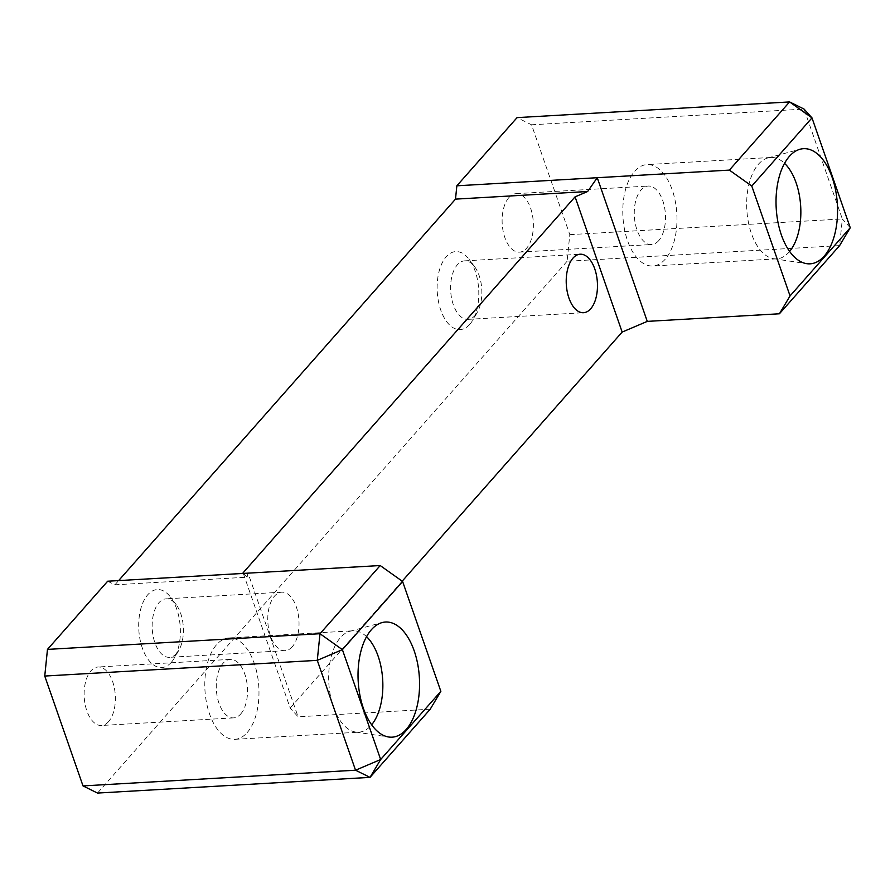 <?xml version="1.0" encoding="UTF-8"?>
<svg xmlns="http://www.w3.org/2000/svg" width="895" height="895" viewBox="0 0 895 895"><rect width="100%" height="100%" fill="white"/><g stroke="black" fill="none" stroke-linecap="round" stroke-linejoin="round"><path stroke-width="0.67" stroke-dasharray="4.47 3.36" d="M176.617 653.428A29.3 15.562 -93.3 0 1 169.468 657.322A29.3 15.562 -93.3 0 1 152.239 628.972A29.3 15.562 -93.3 0 1 166.101 598.833A29.3 15.562 -93.3 0 1 176.226 604.74A29.3 15.562 -93.3 0 1 178.843 650.296A29.3 15.562 -93.3 0 1 176.617 653.428M171.303 662.356A39.056 20.753 86.7 0 0 174.279 658.172A39.056 20.753 86.7 0 0 170.777 597.435A39.056 20.753 86.7 0 0 143.636 601.093A39.056 20.753 86.7 0 0 144.05 652.354A39.056 20.753 86.7 0 0 171.303 662.356M292.229 646.772A29.3 15.562 -93.3 0 1 285.091 650.665A29.3 15.562 -93.3 0 1 267.862 622.316A29.3 15.562 -93.3 0 1 281.724 592.177A29.3 15.562 -93.3 0 1 298.069 613.422A29.3 15.562 -93.3 0 1 292.229 646.772M107.668 581.224L114.918 584.804L247.054 577.197L248.06 573.147L298.091 716.805L290.181 708.023L243.093 572.811M247.054 577.197L243.63 573.404M430.226 709.198L298.091 716.805M366.57 636.681A50.78 26.984 86.7 0 0 352.843 630.807A50.78 26.984 86.7 0 0 349.889 631.288A50.78 26.984 86.7 0 0 328.823 683.053A50.78 26.984 86.7 0 0 355.684 732.054A50.78 26.984 86.7 0 0 358.682 732.199A50.78 26.984 86.7 0 0 371.067 725.442A50.78 26.984 86.7 0 0 371.638 724.782M247.188 732.58A50.78 26.984 86.7 0 0 257.301 674.774A50.78 26.984 86.7 0 0 228.963 637.945A50.78 26.984 86.7 0 0 204.955 690.19A50.78 26.984 86.7 0 0 234.803 739.326A50.78 26.984 86.7 0 0 247.188 732.58M108.586 721.594A29.3 15.562 -93.3 0 1 101.437 725.487A29.3 15.562 -93.3 0 1 85.092 704.242A29.3 15.562 -93.3 0 1 90.921 670.892A29.3 15.562 -93.3 0 1 98.07 666.999A29.3 15.562 -93.3 0 1 114.415 688.255A29.3 15.562 -93.3 0 1 108.586 721.594M240.721 713.986A29.3 15.562 86.7 0 0 246.55 680.636A29.3 15.562 86.7 0 0 230.205 659.391A29.3 15.562 86.7 0 0 216.344 689.53A29.3 15.562 86.7 0 0 233.573 717.879A29.3 15.562 86.7 0 0 240.721 713.986M475.055 315.465A29.3 15.562 86.7 0 0 477.292 312.333A29.3 15.562 86.7 0 0 474.663 266.777A29.3 15.562 86.7 0 0 464.539 260.87A29.3 15.562 86.7 0 0 450.688 291.009A29.3 15.562 86.7 0 0 467.917 319.358A29.3 15.562 86.7 0 0 475.055 315.465M469.741 324.393A39.056 20.753 -93.3 0 1 442.488 314.402A39.056 20.753 -93.3 0 1 442.074 263.13A39.056 20.753 -93.3 0 1 469.215 259.472A39.056 20.753 -93.3 0 1 472.717 320.209A39.056 20.753 -93.3 0 1 469.741 324.393M850.25 227.744L842.329 218.951L839.622 245.599L567.083 261.284L569.802 234.647L531.552 124.785L517.064 117.625M567.083 261.284L97.499 793.071M114.918 584.804L118.632 580.598M508.919 197.549A29.3 15.562 86.7 0 0 503.079 230.899A29.3 15.562 86.7 0 0 519.424 252.144A29.3 15.562 86.7 0 0 526.573 248.251A29.3 15.562 86.7 0 0 532.402 214.912A29.3 15.562 86.7 0 0 516.057 193.656A29.3 15.562 86.7 0 0 508.919 197.549M402.179 581.179L290.181 708.023M569.802 234.647L842.329 218.951L804.079 109.089L531.552 124.785M789.625 251.439A50.78 26.984 -93.3 0 1 789.054 252.099A50.78 26.984 -93.3 0 1 776.681 258.856A50.78 26.984 -93.3 0 1 773.683 258.711A50.78 26.984 -93.3 0 1 746.822 209.71A50.78 26.984 -93.3 0 1 767.876 157.945A50.78 26.984 -93.3 0 1 770.841 157.464A50.78 26.984 -93.3 0 1 784.557 163.349M665.186 259.237A50.78 26.984 -93.3 0 1 652.802 265.983A50.78 26.984 -93.3 0 1 622.942 216.847A50.78 26.984 -93.3 0 1 646.962 164.602A50.78 26.984 -93.3 0 1 675.3 201.442A50.78 26.984 -93.3 0 1 665.186 259.237M658.709 240.643A29.3 15.562 -93.3 0 1 651.56 244.536A29.3 15.562 -93.3 0 1 634.342 216.187A29.3 15.562 -93.3 0 1 648.193 186.048A29.3 15.562 -93.3 0 1 664.537 207.304A29.3 15.562 -93.3 0 1 658.709 240.643M176.226 604.74L170.777 597.435M178.843 650.296L174.279 658.172M281.724 592.177L166.101 598.833M285.091 650.665L169.468 657.322M355.684 732.054L388.71 737.01M349.889 631.288L382.12 622.573M234.803 739.326L358.682 732.199M228.963 637.945L352.843 630.807M230.205 659.391L98.07 666.999M233.573 717.879L101.437 725.487M474.663 266.777L469.215 259.472M477.292 312.333L472.717 320.209M467.917 319.358L583.529 312.702M464.539 260.87L580.161 254.214M773.683 258.711L806.697 263.667M767.876 157.945L800.108 149.23M770.841 157.464L646.962 164.602M776.681 258.856L652.802 265.983M519.424 252.144L651.56 244.536M516.057 193.656L648.193 186.048"/><path stroke-width="1.34" d="M47.469 649.401L107.668 581.224L380.196 565.539L402.605 581.481L342.393 649.658L319.996 633.716L317.277 660.353L342.393 649.658L380.655 759.519L355.539 770.215L370.027 777.375L380.655 759.519L440.855 691.343L430.226 709.198L370.027 777.375L97.499 793.071L83.011 785.911L355.539 770.215L317.277 660.353L44.75 676.049L47.469 649.401L319.996 633.716L380.196 565.539M243.63 573.404L243.093 572.811L575.071 196.855L622.159 332.067L647.275 321.383L597.245 177.713L729.38 170.106L751.789 186.059L811.989 117.883L789.591 101.929L804.079 109.089L811.989 117.883L850.25 227.744L790.05 295.921L779.411 313.776L839.622 245.599L850.25 227.744M402.605 581.481L440.855 691.343M406.173 729.503A57.66 30.643 -93.3 0 1 388.71 737.01A57.66 30.643 -93.3 0 1 358.201 681.363A57.66 30.643 -93.3 0 1 382.12 622.573A57.66 30.643 -93.3 0 1 417.025 660.823A57.66 30.643 -93.3 0 1 406.173 729.503M371.638 724.782A50.78 26.984 86.7 0 0 382.702 679.954A50.78 26.984 86.7 0 0 366.57 636.681M83.011 785.911L44.75 676.049M118.632 580.598L455.499 199.126L587.635 191.519L597.245 177.713L456.853 185.802L455.499 199.126M729.38 170.106L789.591 101.929L517.064 117.625L456.853 185.802M590.678 308.809A29.3 15.562 86.7 0 0 596.506 275.47A29.3 15.562 86.7 0 0 580.161 254.214A29.3 15.562 86.7 0 0 566.3 284.353A29.3 15.562 86.7 0 0 583.529 312.702A29.3 15.562 86.7 0 0 590.678 308.809M587.635 191.519L575.071 196.855M622.159 332.067L402.179 581.179M751.789 186.059L790.05 295.921M824.172 256.16A57.66 30.643 86.7 0 0 835.024 187.48A57.66 30.643 86.7 0 0 800.108 149.23A57.66 30.643 86.7 0 0 776.2 208.02A57.66 30.643 86.7 0 0 806.697 263.667A57.66 30.643 86.7 0 0 824.172 256.16M779.411 313.776L647.275 321.383M784.557 163.349A50.78 26.984 -93.3 0 1 800.701 206.611A50.78 26.984 -93.3 0 1 789.625 251.439"/></g></svg>
